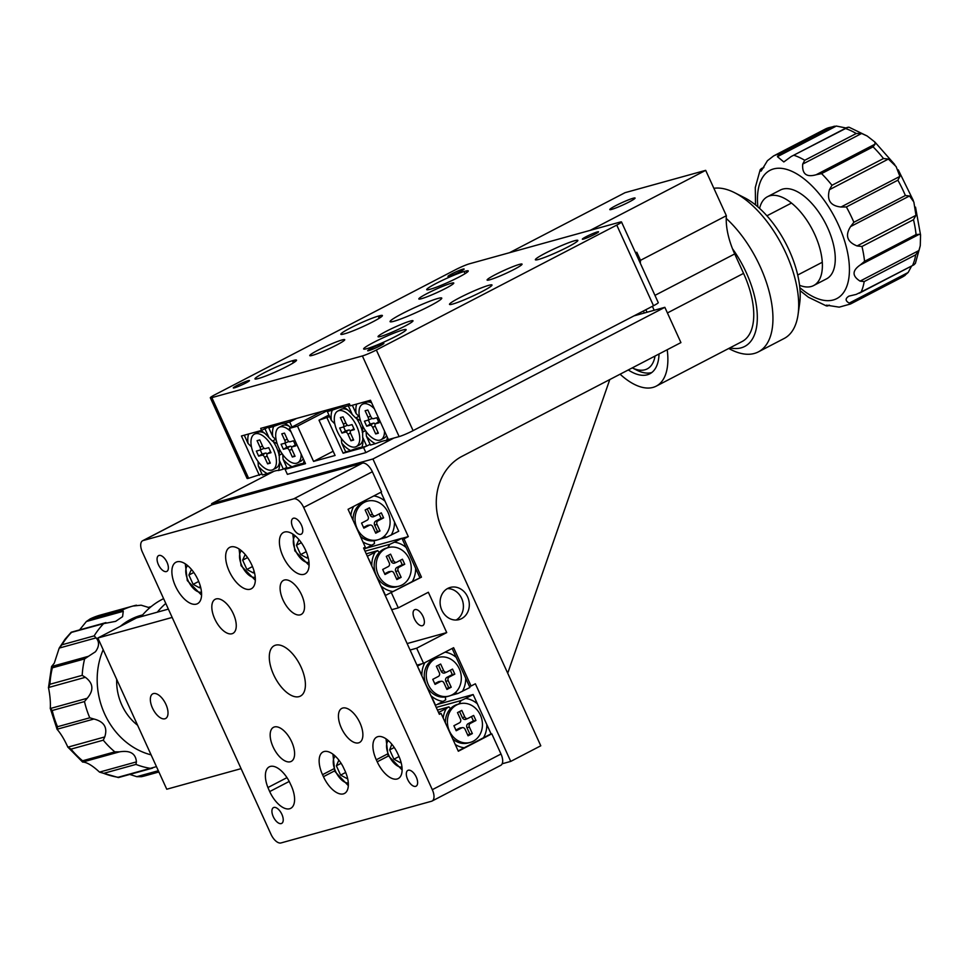 <?xml version="1.0" encoding="UTF-8"?>
<svg xmlns="http://www.w3.org/2000/svg" width="969" height="969" viewBox="0 0 969 969"><rect width="100%" height="100%" fill="white"/><g stroke="black" fill="none" stroke-linecap="round" stroke-linejoin="round"><path stroke-width="1.45" d="M423.029 616.454A8.903 4.385 -117.5 0 0 414.623 609.743A8.903 4.385 -117.5 0 0 414.417 618.828A8.903 4.385 -117.5 0 0 422.823 625.538A8.903 4.385 -117.5 0 0 423.029 616.454M447.823 588.389A16.691 14.438 74.5 0 0 441.258 608.798A16.691 14.438 74.5 0 0 459.161 619.591A16.691 14.438 74.5 0 0 461.607 618.622A16.691 14.438 74.5 0 0 468.16 598.212A16.691 14.438 74.5 0 0 450.258 587.432A16.691 14.438 74.5 0 0 447.823 588.389M389.792 593.21L421.454 577.149L404 538.849L408.3 536.608L372.92 458.991L664.855 307.318L680.928 342.602L461.983 456.351A55.621 48.123 74.5 0 0 442.021 529.062L540.787 745.791L510.736 761.404L502.16 763.778M212.15 504.764L211.642 503.65L274.033 471.237M391.694 609.707L398.295 607.878L391.403 592.762M507.72 673.213L609.78 379.569M416.961 665.146L423.562 663.329L416.67 648.2L446.721 632.587L428.346 592.265L398.295 607.878M410.069 650.029L416.67 648.2M327.062 417.954L343.147 453.226L363.581 447.569L365.87 452.608L287.381 474.35L285.08 469.311L305.514 463.654L289.44 428.371L297.495 426.142L313.581 461.414L335.08 455.466L319.007 420.183L329.642 416.609M319.007 420.183L328.927 415.023M664.855 307.318L634.029 315.858M297.495 426.142L330.247 409.124M289.44 428.371L322.18 411.353M510.736 761.404L475.367 683.787L471.079 686.016L453.613 647.704L423.562 663.329M211.642 503.65L372.92 458.991M365.87 452.608L393.947 438.024M285.08 469.311L287.66 467.966M313.581 461.414L333.154 451.239M343.147 453.226L345.727 451.893L341.694 443.051A25.024 12.343 -117.5 0 0 350.669 450.524L345.727 451.893M363.581 447.569L366.149 446.237M456.108 620.039A16.691 14.438 74.5 0 0 462.71 601.289A16.691 14.438 74.5 0 0 447.399 588.607M407.125 643.561L446.721 632.587M469.456 686.464L471.079 686.016M401.965 538.364L408.3 536.608M402.389 539.285L404 538.849M419.843 577.597L415.628 568.331A25.024 21.657 74.5 0 1 412.309 581.509L421.454 577.149M410.359 321.042A19.21 1.744 -24.5 0 0 390.35 329.254A19.21 1.744 -24.5 0 0 378.043 336.715A19.21 1.744 -24.5 0 0 380.696 336.449A19.21 1.744 -24.5 0 0 400.706 328.237A19.21 1.744 -24.5 0 0 413.012 320.775A19.21 1.744 -24.5 0 0 410.359 321.042M342.081 339.949A19.21 1.744 -24.5 0 0 322.071 348.162A19.21 1.744 -24.5 0 0 309.765 355.623A19.21 1.744 -24.5 0 0 312.418 355.357A19.21 1.744 -24.5 0 0 332.428 347.144A19.21 1.744 -24.5 0 0 344.734 339.683A19.21 1.744 -24.5 0 0 342.081 339.949M451.13 283.299A19.21 1.744 -24.5 0 0 431.12 291.512A19.21 1.744 -24.5 0 0 418.814 298.961A19.21 1.744 -24.5 0 0 421.467 298.706A19.21 1.744 -24.5 0 0 441.476 290.482A19.21 1.744 -24.5 0 0 453.783 283.033A19.21 1.744 -24.5 0 0 451.13 283.299M519.408 264.392A19.21 1.744 -24.5 0 0 499.398 272.604A19.21 1.744 -24.5 0 0 487.092 280.065A19.21 1.744 -24.5 0 0 489.745 279.799A19.21 1.744 -24.5 0 0 509.755 271.586A19.21 1.744 -24.5 0 0 522.061 264.125A19.21 1.744 -24.5 0 0 519.408 264.392M437.831 298.488A28.392 2.568 -24.5 0 0 408.264 310.625A28.392 2.568 -24.5 0 0 390.071 321.647A28.392 2.568 -24.5 0 0 393.995 321.26A28.392 2.568 -24.5 0 0 423.562 309.123A28.392 2.568 -24.5 0 0 441.755 298.101A28.392 2.568 -24.5 0 0 437.831 298.488M436.183 283.42A22.251 2.011 -24.5 0 0 426.699 289.67A22.251 2.011 -24.5 0 0 429.764 289.368L431.992 288.726A22.251 2.011 -24.5 0 0 454.958 279.096A22.251 2.011 -24.5 0 0 468.257 270.92A22.251 2.011 -24.5 0 0 466.174 270.981L464.115 271.526A22.251 2.011 -24.5 0 0 436.183 283.42M350.318 328.031A22.251 2.011 -24.5 0 0 340.834 334.281A22.251 2.011 -24.5 0 0 345.061 333.639L346.139 333.348A22.251 2.011 -24.5 0 0 369.104 323.707A22.251 2.011 -24.5 0 0 382.392 315.531A22.251 2.011 -24.5 0 0 379.327 315.833L378.249 316.136A22.251 2.011 -24.5 0 0 350.318 328.031M264.464 372.641A22.251 2.011 -24.5 0 0 254.968 378.891A22.251 2.011 -24.5 0 0 258.045 378.588L259.111 378.298A22.251 2.011 -24.5 0 0 282.282 368.777A22.251 2.011 -24.5 0 0 296.526 360.141A22.251 2.011 -24.5 0 0 293.462 360.444L292.384 360.747A22.251 2.011 -24.5 0 0 264.464 372.641M382.658 343.462A8.903 0.812 -24.5 0 0 373.392 347.265A8.903 0.812 -24.5 0 0 367.687 350.717A8.903 0.812 -24.5 0 0 368.923 350.596A8.903 0.812 -24.5 0 0 378.189 346.793A8.903 0.812 -24.5 0 0 383.881 343.341A8.903 0.812 -24.5 0 0 382.658 343.462M248.246 380.672A8.903 0.812 -24.5 0 0 238.98 384.487A8.903 0.812 -24.5 0 0 233.287 387.939A8.903 0.812 -24.5 0 0 234.51 387.818A8.903 0.812 -24.5 0 0 243.776 384.015A8.903 0.812 -24.5 0 0 249.481 380.551A8.903 0.812 -24.5 0 0 248.246 380.672M462.903 269.152A8.903 0.812 -24.5 0 0 453.637 272.955A8.903 0.812 -24.5 0 0 447.944 276.407A8.903 0.812 -24.5 0 0 449.168 276.286A8.903 0.812 -24.5 0 0 458.434 272.483A8.903 0.812 -24.5 0 0 464.139 269.031A8.903 0.812 -24.5 0 0 462.903 269.152M597.316 231.93A8.903 0.812 -24.5 0 0 588.05 235.733A8.903 0.812 -24.5 0 0 582.345 239.198A8.903 0.812 -24.5 0 0 583.568 239.077A8.903 0.812 -24.5 0 0 592.834 235.261A8.903 0.812 -24.5 0 0 598.539 231.809A8.903 0.812 -24.5 0 0 597.316 231.93M402.922 329.932A23.365 2.12 -24.5 0 0 378.588 339.925A23.365 2.12 -24.5 0 0 363.629 348.985A23.365 2.12 -24.5 0 0 366.851 348.67A23.365 2.12 -24.5 0 0 391.185 338.678A23.365 2.12 -24.5 0 0 406.144 329.617A23.365 2.12 -24.5 0 0 402.922 329.932M488.776 285.322A23.365 2.12 -24.5 0 0 464.454 295.315A23.365 2.12 -24.5 0 0 449.495 304.375A23.365 2.12 -24.5 0 0 452.717 304.06A23.365 2.12 -24.5 0 0 477.039 294.067A23.365 2.12 -24.5 0 0 492.01 285.007A23.365 2.12 -24.5 0 0 488.776 285.322M574.641 240.712A23.365 2.12 -24.5 0 0 550.319 250.705A23.365 2.12 -24.5 0 0 535.36 259.765A23.365 2.12 -24.5 0 0 538.582 259.45A23.365 2.12 -24.5 0 0 562.904 249.457A23.365 2.12 -24.5 0 0 577.863 240.397A23.365 2.12 -24.5 0 0 574.641 240.712M362.382 355.95A11.119 1.005 -24.5 0 0 376.347 350.003L413.097 430.636A11.119 1.005 155.5 0 1 399.131 436.595L362.382 355.95L211.848 397.629A11.119 1.005 -24.5 0 1 210.321 397.787A11.119 1.005 -24.5 0 1 215.057 394.662L455.478 269.745A11.119 1.005 -24.5 0 1 469.444 263.798L619.966 222.119A11.119 1.005 -24.5 0 1 621.504 221.962L658.254 302.607A11.119 1.005 155.5 0 1 653.518 305.732L616.756 225.087A11.119 1.005 -24.5 0 0 621.504 221.962M211.848 397.629L248.609 478.274L261.933 473.962M248.609 478.274A11.119 1.005 155.5 0 1 247.071 478.42L210.321 397.787M259.353 475.294L241.438 435.977L261.606 430.406L270.957 425.536M261.606 430.406L260.685 428.383L349.385 403.819L350.306 405.841L370.473 400.258L388.387 439.563L399.131 436.595M413.097 430.636L653.518 305.732M376.347 350.003L616.756 225.087M465.072 273.646L464.115 271.526M466.852 272.471L466.174 270.981M283.033 600.005A19.21 9.472 -117.5 0 0 301.177 614.479A19.21 9.472 -117.5 0 0 301.601 594.857A19.21 9.472 -117.5 0 0 283.457 580.383A19.21 9.472 -117.5 0 0 283.033 600.005M341.367 728.022A19.21 9.472 -117.5 0 0 359.511 742.496A19.21 9.472 -117.5 0 0 359.947 722.874A19.21 9.472 -117.5 0 0 341.803 708.4A19.21 9.472 -117.5 0 0 341.367 728.022M273.101 746.929A19.21 9.472 -117.5 0 0 291.233 761.404A19.21 9.472 -117.5 0 0 291.669 741.782A19.21 9.472 -117.5 0 0 273.524 727.307A19.21 9.472 -117.5 0 0 273.101 746.929M214.755 618.912A19.21 9.472 -117.5 0 0 232.899 633.387A19.21 9.472 -117.5 0 0 233.323 613.765A19.21 9.472 -117.5 0 0 215.179 599.29A19.21 9.472 -117.5 0 0 214.755 618.912M273.621 674.69A28.392 14.002 -117.5 0 0 300.438 696.093A28.392 14.002 -117.5 0 0 301.068 667.096A28.392 14.002 -117.5 0 0 274.251 645.693A28.392 14.002 -117.5 0 0 273.621 674.69M289.634 808.764A22.251 10.974 -117.5 0 0 290.7 808.34A22.251 10.974 -117.5 0 0 291.197 785.617L289.307 781.62A22.251 10.974 -117.5 0 0 269.273 766.842A22.251 10.974 -117.5 0 0 267.916 787.543L269.697 791.576A22.251 10.974 -117.5 0 0 289.634 808.764M343.389 793.877A22.251 10.974 -117.5 0 0 344.467 793.454A22.251 10.974 -117.5 0 0 343.995 768.744L343.074 766.733A22.251 10.974 -117.5 0 0 323.028 751.956A22.251 10.974 -117.5 0 0 322.532 774.679L323.452 776.69A22.251 10.974 -117.5 0 0 343.389 793.877M397.157 778.991A22.251 10.974 -117.5 0 0 398.223 778.567A22.251 10.974 -117.5 0 0 398.719 755.844L397.799 753.834A22.251 10.974 -117.5 0 0 376.796 737.07A22.251 10.974 -117.5 0 0 376.299 759.793L377.22 761.804A22.251 10.974 -117.5 0 0 397.157 778.991M292.832 527.475A8.903 4.385 -117.5 0 0 301.226 534.173A8.903 4.385 -117.5 0 0 301.432 525.089A8.903 4.385 -117.5 0 0 293.026 518.391A8.903 4.385 -117.5 0 0 292.832 527.475M407.67 779.476A8.903 4.385 -117.5 0 0 416.076 786.186A8.903 4.385 -117.5 0 0 416.27 777.102A8.903 4.385 -117.5 0 0 407.876 770.391A8.903 4.385 -117.5 0 0 407.67 779.476M273.27 816.697A8.903 4.385 -117.5 0 0 281.676 823.408A8.903 4.385 -117.5 0 0 281.87 814.311A8.903 4.385 -117.5 0 0 273.464 807.613A8.903 4.385 -117.5 0 0 273.27 816.697M158.419 564.685A8.903 4.385 -117.5 0 0 166.825 571.395A8.903 4.385 -117.5 0 0 167.019 562.311A8.903 4.385 -117.5 0 0 158.625 555.6A8.903 4.385 -117.5 0 0 158.419 564.685M282.96 556.315A23.365 11.519 -117.5 0 0 305.017 573.914A23.365 11.519 -117.5 0 0 305.538 550.065A23.365 11.519 -117.5 0 0 283.481 532.466A23.365 11.519 -117.5 0 0 282.96 556.315M229.205 571.201A23.365 11.519 -117.5 0 0 251.262 588.801A23.365 11.519 -117.5 0 0 251.783 564.951A23.365 11.519 -117.5 0 0 229.726 547.352A23.365 11.519 -117.5 0 0 229.205 571.201M175.437 586.088A23.365 11.519 -117.5 0 0 197.494 603.687A23.365 11.519 -117.5 0 0 198.015 579.837A23.365 11.519 -117.5 0 0 175.958 562.238A23.365 11.519 -117.5 0 0 175.437 586.088M303.672 507.441A11.119 5.487 -117.5 0 0 293.704 498.853L362.394 463.158A11.119 5.487 62.5 0 1 372.362 471.746L303.672 507.441L432.307 789.687A11.119 5.487 -117.5 0 1 432.053 801.048A11.119 5.487 -117.5 0 1 431.52 801.254L280.986 842.945A11.119 5.487 -117.5 0 1 271.017 834.345L142.395 552.1A11.119 5.487 -117.5 0 1 142.637 540.738L211.327 505.055A11.119 5.487 62.5 0 1 211.86 504.837L143.17 540.532A11.119 5.487 -117.5 0 0 142.637 540.738M432.307 789.687L500.997 754.003L491.804 733.836L490.193 734.284M500.997 754.003A11.119 5.487 62.5 0 1 500.743 765.353L432.053 801.048M491.804 733.836L458.325 751.241L441.089 713.438L439.211 713.959M441.089 713.438L439.381 714.323L363.581 548.006L365.301 547.11L348.065 509.306L381.556 491.913L372.362 471.746M362.394 463.158L211.86 504.837M293.704 498.853L143.17 540.532M289.21 781.438L269.697 791.576M286.981 777.635L267.916 787.543M279.266 448.841L279.326 460.311A25.024 12.343 -117.5 0 1 279.399 466.973A25.024 12.343 -117.5 0 1 278.418 470.534C277.497 470.098 273.803 471.128 267.335 473.599A25.024 12.343 -117.5 0 1 258.36 466.125L258.008 461.45M264.174 429.061L264.985 428.843L269.019 437.685A25.024 12.343 -117.5 0 0 260.831 430.611M248.67 433.979A25.024 12.343 -117.5 0 0 248.052 443.487L244.273 435.202M258.36 466.125L262.393 474.967L267.335 473.599M278.418 470.534L283.36 469.166L279.326 460.311M278.939 455.382L282.124 453.734M283.36 469.166L286.788 467.385M269.019 437.685L272.41 441.052L277.17 443.717M272.41 441.052L275.608 439.393M264.985 428.843L271.768 425.318M251.468 446.903L248.052 443.487M282.694 454.34L283.093 459.27A25.024 12.343 -117.5 0 0 292.069 466.755C298.537 464.272 302.231 463.255 303.152 463.679A25.024 12.343 -117.5 0 0 304.072 460.493M290.785 427.668A25.024 12.343 -117.5 0 0 285.128 423.538A25.024 12.343 -117.5 0 0 284.777 423.356L289.719 421.987L296.49 418.463M292.008 427.026L289.719 421.987M268.752 427.801L273.694 426.433A25.024 12.343 -117.5 0 0 272.773 436.644L268.752 427.801L275.523 424.277M283.093 459.27L287.127 468.124L292.069 466.755M303.152 463.679L305.259 463.097M273.694 426.433C280.162 423.95 283.856 422.932 284.777 423.356M276.165 440.011L272.773 436.644M334.802 423.828L331.374 420.413L327.352 411.571L332.294 410.202A25.024 12.343 -117.5 0 0 331.374 420.413M332.294 410.202C338.762 407.731 342.457 406.701 343.377 407.137L348.319 405.769L352.341 414.611A25.024 12.343 -117.5 0 0 343.729 407.307A25.024 12.343 -117.5 0 0 343.377 407.137M352.341 414.611L355.732 417.978L360.504 420.643M361.752 447.46A25.024 12.343 -117.5 0 0 362.733 443.899A25.024 12.343 -117.5 0 0 362.66 437.237L366.694 446.091L361.752 447.46C360.831 447.024 357.137 448.053 350.669 450.524M358.942 416.319L355.732 417.978M349.894 404.945L348.319 405.769M362.612 425.791L362.66 437.237M365.446 430.66L362.261 432.307M370.122 444.311L366.694 446.091M341.694 443.051L341.33 438.376M334.123 408.046L327.352 411.571M359.499 416.936L356.107 413.569L352.328 405.272M356.737 404.061A25.024 12.343 -117.5 0 0 356.107 413.569M371.406 402.305A25.024 12.343 -117.5 0 0 368.898 400.694M366.415 436.195A25.024 12.343 -117.5 0 0 375.391 443.681L370.449 445.05L366.415 436.195L366.028 431.266M391.21 438.787L386.474 440.604A25.024 12.343 -117.5 0 0 387.406 437.419M393.523 438.145L391.415 439.236M386.474 440.604C385.565 440.18 381.871 441.198 375.391 443.681M445.304 696.977L445.704 699.824L443.112 701.399A25.024 21.657 74.5 0 1 431.35 696.045L435.578 705.311L443.112 701.399M424.882 662.639A25.024 21.657 74.5 0 0 421.878 675.272L417.385 666.078M462.383 691.381A25.024 21.657 74.5 0 0 465.701 678.203L469.917 687.469L457.913 693.477L450.888 695.427M452.148 648.467L456.229 657.418A25.024 21.657 74.5 0 0 445.074 652.149M421.951 663.765L417.663 666.006M457.913 693.477L454.958 692.932M456.229 657.418L465.701 678.203M483.519 737.748L491.053 733.836L486.826 724.57A25.024 21.657 74.5 0 1 483.519 737.748L464.236 747.765A25.024 21.657 74.5 0 1 455.236 744.471M450.464 708.678L448.926 706.873L446.321 708.46A25.024 21.657 74.5 0 0 443.196 718.053M473.138 694.531L477.354 703.797A25.024 21.657 74.5 0 0 465.604 698.443L473.138 694.531L437.176 704.487M446.321 708.46L438.787 712.372L439.478 713.887M458.18 750.914L464.236 747.765M477.354 703.797L486.826 724.57M448.926 706.873L437.431 710.059M458.846 704.015L461.123 700.539L436.232 707.431M461.123 700.539L465.604 698.443M374.095 540.726L374.506 543.573L371.902 545.159A25.024 21.657 74.5 0 1 362.903 541.865M353.685 506.399A25.024 21.657 74.5 0 0 350.863 515.435M391.185 535.142A25.024 21.657 74.5 0 0 394.492 521.964L398.719 531.23L386.704 537.238L379.678 539.188M380.938 492.228L385.02 501.179A25.024 21.657 74.5 0 0 373.864 495.91M363.823 547.873L364.368 549.072L371.902 545.159M386.704 537.238L383.748 536.681M385.02 501.179L394.492 521.964M412.309 581.509L393.039 591.526A25.024 21.657 74.5 0 1 381.277 586.172L385.505 595.438L393.039 591.526M379.254 552.427L377.716 550.634L375.124 552.209A25.024 21.657 74.5 0 0 371.805 565.387L367.312 556.206M401.929 538.279L406.156 547.546A25.024 21.657 74.5 0 0 394.395 542.192L401.929 538.279L365.967 548.236M375.124 552.209L367.59 556.121M406.156 547.546L415.628 568.331M377.716 550.634L366.221 553.82M387.648 547.764L389.926 544.287L365.034 551.191M389.926 544.287L394.395 542.192M165.893 704.318A13.905 6.856 -117.5 0 0 152.763 693.84A13.905 6.856 -117.5 0 0 152.46 708.036A13.905 6.856 -117.5 0 0 165.59 718.514A13.905 6.856 -117.5 0 0 165.893 704.318M168.376 609.113L136.484 617.943L97.845 638.014L166.753 789.226L241.075 768.647M172.167 617.435L97.845 638.014M611.705 209.389A13.905 1.26 -24.5 0 0 626.18 203.442A13.905 1.26 -24.5 0 0 635.095 198.051A13.905 1.26 -24.5 0 0 633.169 198.245A13.905 1.26 -24.5 0 0 618.694 204.18A13.905 1.26 -24.5 0 0 609.792 209.583A13.905 1.26 -24.5 0 0 611.705 209.389M645.729 309.777A52.835 26.066 62.5 0 1 647.135 312.224M667.205 349.736A66.74 32.922 62.5 0 1 656.219 386.147L742.084 341.536A66.74 32.922 -117.5 0 0 743.562 273.379L734.708 253.939L654.959 295.363M640.364 263.35A55.621 27.435 62.5 0 1 640.497 260.322L726.362 215.712L705.686 170.35L625.053 192.674L509.524 252.703M726.362 215.712A55.621 27.435 -117.5 0 0 734.708 253.939M656.219 386.147A66.74 32.922 62.5 0 1 620.099 374.204M652.379 306.313L654.184 310.274M640.497 260.322L636.827 252.255L635.603 252.885M590.169 230.368L705.686 170.35M659.017 353.988A52.835 26.066 62.5 0 1 649.811 373.804A52.835 26.066 62.5 0 1 628.287 369.952M783.824 338.641A83.431 41.146 -117.5 0 0 784.115 338.496A83.431 41.146 -117.5 0 0 784.405 338.351A83.431 41.146 -117.5 0 0 798.044 314.683A83.431 41.146 -117.5 0 0 734.684 192.734A83.431 41.146 -117.5 0 0 713.874 188.301M729.911 347.859A72.3 35.659 -117.5 0 0 744.895 346.345A72.3 35.659 -117.5 0 0 732.516 248.779M726.241 218.437A83.431 41.146 62.5 0 1 769.725 293.837A83.431 41.146 62.5 0 1 758.642 351.735A83.431 41.146 62.5 0 1 758.364 351.88A83.431 41.146 62.5 0 1 730.868 349.591L728.7 348.489M734.684 192.734L744.725 197.833A72.3 35.659 62.5 0 1 799.643 303.527L798.044 314.683M157.329 612.166A83.431 72.178 -105.5 0 1 165.784 603.433M163.604 598.648A83.431 72.178 74.5 0 0 141.195 616.635M651.846 372.496A52.835 26.066 62.5 0 1 636.694 370.122L632.272 367.881A47.275 23.317 -117.5 0 0 655.032 356.059M637.117 314.247A33.37 16.461 62.5 0 1 637.517 314.889M644.409 312.975A47.275 23.317 -117.5 0 0 643.271 311.049M799.546 285.286A50.061 24.685 -117.5 0 0 812.567 286.049A50.061 24.685 -117.5 0 0 813.633 285.552A50.061 24.685 -117.5 0 0 813.003 230.816A50.061 24.685 -117.5 0 0 768.538 196.235A50.061 24.685 -117.5 0 0 767.472 196.719A50.061 24.685 -117.5 0 0 759.599 208.396M813.633 285.552L826.509 278.866A50.061 24.685 -117.5 0 0 825.879 224.118A50.061 24.685 -117.5 0 0 781.414 189.549A50.061 24.685 -117.5 0 0 780.36 190.033L767.472 196.719M763.669 167.746L760.435 169.418L763.935 167.189M864.191 281.579L860.072 281.119L919 250.499L915.705 254.811L864.191 281.579A83.431 41.146 62.5 0 1 861.162 291.972L856.196 294.406L848.977 296.114C845.125 298.5 845.198 300.838 849.219 303.103L908.147 272.495L903.956 276.092L852.441 302.861A83.431 41.146 62.5 0 1 850.479 304.012L839.202 307.149L826.509 305.174L827.405 306.022L829.089 305.15M908.147 272.495L911.611 266.027M827.405 306.022L826.303 305.259M830.954 127.193L836.344 126.055L777.429 156.675L779.439 153.962L830.954 127.193A83.431 41.146 -117.5 0 0 826.836 128.38A83.431 41.146 -117.5 0 0 825.067 129.192L773.553 155.961L767.412 160.721L761.089 171.138L760.168 169.866L755.287 187.514L755.529 204.919M761.464 168.485L762.882 168M826.46 305.962L808.425 297.229L800.055 290.627M846.991 127.52L849.098 127.242L867.134 135.987L861.623 133.48L802.695 164.088C801.981 173.984 806.474 177.533 816.152 174.747L875.08 144.139L874.801 141.971L867.134 135.987M846.264 128.029L836.344 126.055M848.154 127.193L791.237 156.493L783.812 161.944L777.429 156.675M802.695 164.088L804.718 160.285L856.245 133.516L861.623 133.48M875.08 144.139L873.069 146.84L821.542 173.608L816.152 174.747M829.464 189.682L831.971 185.285L883.486 158.528L888.391 159.061L829.464 189.682C826.593 200.098 830.433 205.876 840.983 207.015L899.898 176.394L896.107 166.559L888.391 159.061M899.898 176.394L897.875 180.198L846.361 206.954L840.983 207.015M850.576 226.576L853.871 222.276L905.385 195.508L909.503 195.968L850.576 226.576C844.932 235.455 847.1 241.911 857.056 245.944L915.984 215.324L913.852 202.012L909.503 195.968M915.984 215.324L913.488 219.709L861.962 246.477L857.056 245.944M860.351 264.912L864.554 261.327L916.068 234.559L919.278 234.292L860.351 264.912C852.078 270.581 851.993 275.983 860.072 281.119M919 250.499L920.271 245.69L920.55 234.946L919.278 234.292M861.162 291.972L913.949 264.803L915.39 263.35L920.271 245.69M852.441 302.861L849.219 303.103M122.712 610.409L123.269 611.294L86.374 621.504L90.202 618.888L122.712 610.409M95.422 651.786C99.31 646.493 99.528 641.853 96.101 637.868L59.206 648.091L54.276 663.184L51.575 666.515L88.47 656.304L95.422 651.786M105.936 622.607L71.209 632.224L65.08 639.177L59.206 648.091L61.907 644.809L94.175 635.87A83.431 72.178 -105.5 0 1 98.608 629.45A83.431 72.178 -105.5 0 1 103.635 623.624L115.638 621.359L122.578 616.659L123.269 611.294M86.374 621.504L79.579 629.911M122.469 609.961A83.431 72.178 -105.5 0 1 132.838 606.073L141.135 605.189L149.541 607.745M103.635 623.624L71.306 632.442M100.582 615L90.202 618.888A83.431 72.178 74.5 0 1 100.582 615L132.838 606.073A83.431 72.178 -105.5 0 1 136.447 605.189M116.692 679.366A50.061 43.302 74.5 0 0 137.586 725.236M158.843 771.881L143.303 776.266M158.892 771.978L145.108 775.806A83.431 72.178 74.5 0 1 141.498 776.69L136.811 776.678L158.322 770.73M129.761 774.425L136.811 776.678M118.363 777.199L155.258 766.976M136.411 761.888L135.951 764.408L103.695 773.347L99.516 772.111L136.411 761.888C135.721 753.482 130.088 750.139 119.526 751.847L82.631 762.058C86.774 762.143 92.406 765.498 99.516 772.111L118.448 777.562L152.593 768.102M88.47 656.304L84.618 658.908L52.362 667.835L51.575 666.515L48.45 687.893L49.94 684.271L82.195 675.345L85.369 677.307L48.474 687.53C50.037 695.306 50.654 702.295 50.303 708.509L87.198 698.286L84.485 701.568L52.229 710.495L50.206 708.157L57.147 729.512L57.51 726.726L89.766 717.799L93.945 719.022L57.05 729.245C60.841 733.642 64.451 739.613 67.854 747.16L104.749 736.937L103.271 740.183L71.016 749.122L67.697 746.954L82.607 762.058L82.583 760.786L114.839 751.859L119.526 751.847M94.175 635.87L96.101 637.868M87.198 698.286C93.981 690.279 93.363 683.278 85.369 677.307M104.749 736.937C107.765 727.598 104.155 721.626 93.945 719.022M298.973 539.624L296.417 545.268L300.656 554.571L307.088 558.035L307.791 556.121M306.24 551.676L300.656 554.571M301.347 542.701L296.417 545.268M245.205 554.51L242.65 560.155L246.901 569.457L253.321 572.921L254.035 571.007M252.485 566.562L246.901 569.457M247.579 557.587L242.65 560.155M191.45 569.397L188.894 575.041L193.134 584.343L199.553 587.808L200.268 585.894M198.718 581.448L193.134 584.343M193.824 572.473L188.894 575.041M400.342 762.664L400.803 761.416L400.342 762.664L393.911 759.199L400.342 762.664M389.671 749.897L393.911 759.199L399.034 756.547L393.911 759.199L389.671 749.897L391.803 744.192L389.671 749.897L394.274 747.499L389.671 749.897M338.871 760.108L336.364 765.789L340.616 775.103L347.035 778.567L347.399 777.598M345.703 772.45L340.616 775.103M341.112 763.318L336.364 765.789M367.239 501.191A20.022 17.321 74.5 0 0 364.32 502.342A20.022 17.321 74.5 0 0 356.447 526.845A20.022 17.321 74.5 0 0 377.934 539.781A20.022 17.321 74.5 0 0 380.853 538.631A20.022 17.321 74.5 0 0 388.726 514.139A20.022 17.321 74.5 0 0 367.239 501.191L365.228 501.748A20.022 17.321 74.5 0 0 362.297 502.899A20.022 17.321 74.5 0 0 353.055 520.244M360.347 536.269A20.022 17.321 74.5 0 0 375.911 540.351L377.934 539.781M369.443 507.78L365.156 510.009L368.147 516.562A2.786 2.41 -105.5 0 1 367.142 520.196L361.558 523.103L363.859 528.141L369.443 525.246A2.786 2.41 -105.5 0 1 372.738 526.651L375.718 533.204L380.018 530.964L377.026 524.411A2.786 2.41 -105.5 0 1 378.031 520.777L383.603 517.882L381.314 512.843L375.73 515.738A2.786 2.41 -105.5 0 1 372.435 514.333L369.443 507.78M375.463 515.859L373.707 516.622A3.089 2.677 -105.5 0 1 370.049 515.06L367.251 508.931M375.403 532.49L377.498 531.412L374.64 525.137A3.089 2.677 -105.5 0 1 375.754 521.092L381.083 518.318L379.109 513.982M381.083 518.318L383.603 517.882M377.498 531.412L380.018 530.964M363.545 527.439L367.166 525.549A3.089 2.677 -105.5 0 1 367.929 525.307L370.134 525.028M388.375 547.57L386.352 548.127A20.022 17.321 74.5 0 0 383.433 549.278A20.022 17.321 74.5 0 0 375.56 573.769A20.022 17.321 74.5 0 0 397.048 586.717L399.058 586.16A20.022 17.321 74.5 0 0 401.99 585.01A20.022 17.321 74.5 0 0 409.863 560.506A20.022 17.321 74.5 0 0 388.375 547.57A20.022 17.321 74.5 0 0 385.444 548.72A20.022 17.321 74.5 0 0 377.571 573.212A20.022 17.321 74.5 0 0 399.058 586.16M390.58 554.147L386.292 556.388L389.272 562.941A2.786 2.41 -105.5 0 1 388.278 566.574L382.694 569.469L384.996 574.508L390.568 571.613A2.786 2.41 -105.5 0 1 393.862 573.018L396.854 579.571L401.142 577.342L398.162 570.789A2.786 2.41 -105.5 0 1 399.155 567.156L404.739 564.249L402.438 559.21L396.866 562.105A2.786 2.41 -105.5 0 1 393.571 560.7L390.58 554.147M396.587 562.226L394.843 562.989A3.089 2.677 -105.5 0 1 391.173 561.426L388.387 555.298M396.527 578.868L398.622 577.778L395.776 571.504A3.089 2.677 -105.5 0 1 396.878 567.459L402.22 564.685L400.245 560.348M402.22 564.685L404.739 564.249M398.622 577.778L401.142 577.342M384.669 573.805L388.29 571.928A3.089 2.677 -105.5 0 1 389.066 571.686L391.27 571.395M438.448 657.442L436.425 657.999A20.022 17.321 74.5 0 0 433.506 659.15A20.022 17.321 74.5 0 0 425.633 683.642A20.022 17.321 74.5 0 0 447.121 696.59L449.132 696.033A20.022 17.321 74.5 0 0 452.063 694.882A20.022 17.321 74.5 0 0 459.936 670.378A20.022 17.321 74.5 0 0 438.448 657.442A20.022 17.321 74.5 0 0 435.517 658.593A20.022 17.321 74.5 0 0 427.644 683.084A20.022 17.321 74.5 0 0 449.132 696.033M440.653 664.031L436.365 666.26L439.345 672.813A2.786 2.41 -105.5 0 1 438.351 676.447L432.768 679.342L435.069 684.38L440.641 681.486A2.786 2.41 -105.5 0 1 443.935 682.891L446.927 689.443L451.215 687.215L448.235 680.662A2.786 2.41 -105.5 0 1 449.228 677.028L454.812 674.121L452.511 669.082L446.939 671.989A2.786 2.41 -105.5 0 1 443.645 670.584L440.653 664.031M446.661 672.098L444.916 672.861A3.089 2.677 -105.5 0 1 441.246 671.299L438.46 665.17M446.6 688.741L448.695 687.651L445.837 681.377A3.089 2.677 -105.5 0 1 446.951 677.343L452.293 674.557L450.319 670.221M452.293 674.557L454.812 674.121M448.695 687.651L451.215 687.215M434.742 683.678L438.363 681.801A3.089 2.677 -105.5 0 1 439.139 681.558L441.331 681.268M459.585 703.809A20.022 17.321 74.5 0 0 456.653 704.96A20.022 17.321 74.5 0 0 448.78 729.451A20.022 17.321 74.5 0 0 470.268 742.399A20.022 17.321 74.5 0 0 473.187 741.249A20.022 17.321 74.5 0 0 481.06 716.757A20.022 17.321 74.5 0 0 459.585 703.809L457.562 704.366A20.022 17.321 74.5 0 0 454.643 705.517A20.022 17.321 74.5 0 0 445.389 722.862M452.693 738.875A20.022 17.321 74.5 0 0 468.245 742.957L470.268 742.399M461.789 710.398L457.489 712.627L460.481 719.18A2.786 2.41 -105.5 0 1 459.476 722.813L453.904 725.72L456.193 730.759L461.777 727.852A2.786 2.41 -105.5 0 1 465.072 729.257L468.063 735.81L472.351 733.581L469.359 727.029A2.786 2.41 -105.5 0 1 470.365 723.395L475.949 720.5L473.647 715.449L468.063 718.356A2.786 2.41 -105.5 0 1 464.769 716.951L461.789 710.398M467.797 718.465L466.041 719.228A3.089 2.677 -105.5 0 1 462.383 717.666L459.585 711.537M467.736 735.108L469.832 734.017L466.973 727.755A3.089 2.677 -105.5 0 1 468.088 723.71L473.429 720.936L471.455 716.6M473.429 720.936L475.949 720.5M469.832 734.017L472.351 733.581M455.878 730.057L459.5 728.167A3.089 2.677 -105.5 0 1 460.263 727.925L462.467 727.634M374.349 408.761A20.022 9.872 -117.5 0 0 363.484 403.831A20.022 9.872 -117.5 0 0 362.515 404.218A20.022 9.872 -117.5 0 0 362.515 425.597A20.022 9.872 -117.5 0 0 380.018 440.12A20.022 9.872 -117.5 0 0 380.974 439.744L384.196 438.073A20.022 9.872 -117.5 0 0 386.57 435.59M371.599 402.753A20.022 9.872 -117.5 0 0 366.694 402.159A20.022 9.872 -117.5 0 0 365.737 402.535L362.515 404.218M380.974 439.744A20.022 9.872 -117.5 0 0 384.463 430.963M367.808 410.02L365.119 410.759L368.111 417.312A2.786 1.369 62.5 0 1 368.002 420.171A2.786 1.369 62.5 0 1 367.917 420.207L364.417 421.176L366.718 426.215L370.206 425.246A2.786 1.369 62.5 0 1 372.702 427.39L375.681 433.942L378.37 433.204L375.391 426.651A2.786 1.369 62.5 0 1 375.403 423.841A2.786 1.369 62.5 0 1 375.584 423.756L379.085 422.787L376.784 417.748L373.283 418.717A2.786 1.369 62.5 0 1 370.8 416.573L367.808 410.02M378.516 421.927A3.089 1.526 62.5 0 1 378.637 421.818L375.584 423.756M378.055 432.501L375.681 433.942M368.317 420.037L370.17 424.107L373.513 423.174A3.089 1.526 62.5 0 1 375.233 423.986M370.17 424.107L366.718 426.215M371.999 418.245A3.089 1.526 62.5 0 1 371.563 418.669A3.089 1.526 62.5 0 1 371.478 418.705L368.075 420.134M356.253 446.6A20.022 9.872 -117.5 0 0 356.253 425.209A20.022 9.872 -117.5 0 0 338.75 410.686A20.022 9.872 -117.5 0 0 337.781 411.062A20.022 9.872 -117.5 0 0 337.781 432.453A20.022 9.872 -117.5 0 0 355.284 446.975A20.022 9.872 -117.5 0 0 356.253 446.6L359.475 444.916A20.022 9.872 -117.5 0 0 362.806 439.211A20.022 9.872 -117.5 0 0 362.842 438.957L362.806 439.211M362.321 431.52A20.022 9.872 -117.5 0 0 356.495 418.426M347.605 409.935L347.823 410.044A20.022 9.872 -117.5 0 0 347.605 409.935A20.022 9.872 -117.5 0 0 341.972 409.015A20.022 9.872 -117.5 0 0 341.003 409.39L337.781 411.062M343.074 416.864L340.385 417.603L343.377 424.156A2.786 1.369 62.5 0 1 343.268 427.026A2.786 1.369 62.5 0 1 343.183 427.05L339.683 428.019L341.984 433.058L345.473 432.089A2.786 1.369 62.5 0 1 347.968 434.245L350.96 440.798L353.649 440.047L350.657 433.494A2.786 1.369 62.5 0 1 350.669 430.684A2.786 1.369 62.5 0 1 350.851 430.599L354.351 429.63L352.05 424.592L348.561 425.561A2.786 1.369 62.5 0 1 346.066 423.417L343.074 416.864M353.794 428.77A3.089 1.526 62.5 0 1 353.903 428.661L350.851 430.599M353.322 439.345L350.96 440.798M343.583 426.893L345.436 430.951L348.779 430.03A3.089 1.526 62.5 0 1 350.499 430.83M345.436 430.951L341.984 433.058M347.265 425.088A3.089 1.526 62.5 0 1 346.841 425.512A3.089 1.526 62.5 0 1 346.745 425.548L343.341 426.978M291.015 431.835A20.022 9.872 -117.5 0 0 280.15 426.905A20.022 9.872 -117.5 0 0 279.181 427.293A20.022 9.872 -117.5 0 0 279.181 448.671A20.022 9.872 -117.5 0 0 296.684 463.194A20.022 9.872 -117.5 0 0 297.653 462.819L300.862 461.147A20.022 9.872 -117.5 0 0 303.236 458.664M289.004 426.166L289.222 426.275A20.022 9.872 -117.5 0 0 289.004 426.166A20.022 9.872 -117.5 0 0 283.372 425.234A20.022 9.872 -117.5 0 0 282.403 425.609L279.181 427.293M297.653 462.819A20.022 9.872 -117.5 0 0 301.129 454.037M284.474 433.095L281.785 433.833L284.777 440.386A2.786 1.369 62.5 0 1 284.668 443.245A2.786 1.369 62.5 0 1 284.583 443.281L281.083 444.25L283.384 449.289L286.872 448.32A2.786 1.369 62.5 0 1 289.368 450.464L292.359 457.017L295.048 456.278L292.057 449.725A2.786 1.369 62.5 0 1 292.069 446.915A2.786 1.369 62.5 0 1 292.25 446.83L295.751 445.861L293.45 440.822L289.961 441.791A2.786 1.369 62.5 0 1 287.466 439.647L284.474 433.095M295.194 445.001A3.089 1.526 62.5 0 1 295.303 444.892L292.25 446.83M294.721 455.575L292.359 457.017M284.983 443.112L286.836 447.181L290.179 446.249A3.089 1.526 62.5 0 1 291.899 447.06M286.836 447.181L283.384 449.289M288.665 441.319A3.089 1.526 62.5 0 1 288.241 441.743A3.089 1.526 62.5 0 1 288.144 441.779L284.741 443.208M272.919 469.674A20.022 9.872 -117.5 0 0 272.919 448.284A20.022 9.872 -117.5 0 0 255.416 433.761A20.022 9.872 -117.5 0 0 254.459 434.136A20.022 9.872 -117.5 0 0 254.459 455.527A20.022 9.872 -117.5 0 0 271.95 470.05A20.022 9.872 -117.5 0 0 272.919 469.674L276.141 468.003A20.022 9.872 -117.5 0 0 279.484 462.286A20.022 9.872 -117.5 0 0 279.508 462.031L279.484 462.286M278.987 454.594A20.022 9.872 -117.5 0 0 273.161 441.501M264.271 433.01L264.489 433.119A20.022 9.872 -117.5 0 0 264.271 433.01A20.022 9.872 -117.5 0 0 258.638 432.089A20.022 9.872 -117.5 0 0 257.681 432.465L254.459 434.136M259.753 439.938L257.064 440.677L260.043 447.23A2.786 1.369 62.5 0 1 259.934 450.101A2.786 1.369 62.5 0 1 259.849 450.125L256.361 451.094L258.65 456.133L262.151 455.164A2.786 1.369 62.5 0 1 264.634 457.32L267.626 463.872L270.315 463.121L267.323 456.569A2.786 1.369 62.5 0 1 267.347 453.758A2.786 1.369 62.5 0 1 267.529 453.674L271.017 452.705L268.716 447.666L265.227 448.635A2.786 1.369 62.5 0 1 262.732 446.491L259.753 439.938M270.46 451.845A3.089 1.526 62.5 0 1 270.569 451.736L267.529 453.674M270 462.419L267.626 463.872M260.261 449.967L262.115 454.025L265.458 453.104A3.089 1.526 62.5 0 1 267.178 453.904M262.115 454.025L258.65 456.133M263.943 448.162A3.089 1.526 62.5 0 1 263.507 448.586A3.089 1.526 62.5 0 1 263.411 448.623L260.019 450.052M293.353 362.866L292.384 360.747M294.285 362.261L293.462 360.444M379.218 318.256L378.249 316.136M380.151 317.65L379.327 315.833M388.339 756.026L377.22 761.804M387.443 753.991L376.299 759.793M334.571 770.912L323.452 776.69M333.748 768.853L322.532 774.679M667.423 312.939L743.562 273.379M773.553 155.961A83.431 41.146 62.5 0 1 775.321 155.149A83.431 41.146 62.5 0 1 779.439 153.962M799.813 287.599A72.3 35.659 -117.5 0 0 835.23 299.312A72.3 35.659 -117.5 0 0 836.622 221.053A72.3 35.659 -117.5 0 0 771.627 169.587A72.3 35.659 -117.5 0 0 757.855 206.857M856.245 133.516A83.431 41.146 -117.5 0 0 845.695 128.598M883.486 158.528A83.431 41.146 -117.5 0 0 873.069 146.84M905.385 195.508A83.431 41.146 -117.5 0 0 897.875 180.198M916.068 234.559A83.431 41.146 -117.5 0 0 913.488 219.709M912.677 265.215A83.431 41.146 -117.5 0 0 915.705 254.811M905.155 275.341L901.994 277.255A83.431 41.146 -117.5 0 0 903.956 276.092M861.962 246.477A83.431 41.146 62.5 0 1 864.554 261.327M846.361 206.954A83.431 41.146 62.5 0 1 853.871 222.276M821.542 173.608A83.431 41.146 62.5 0 1 831.971 185.285M794.18 155.367A83.431 41.146 62.5 0 1 804.718 160.285M142.637 614.915A72.3 62.549 74.5 0 0 120.386 626.301M71.379 632.551A83.431 72.178 74.5 0 0 66.352 638.377A83.431 72.178 74.5 0 0 61.907 644.809M103.186 649.751A72.3 62.549 74.5 0 0 151.091 754.851M103.695 773.347A83.431 72.178 74.5 0 0 118.436 777.32M71.016 749.122A83.431 72.178 74.5 0 0 82.583 760.786M52.229 710.495A83.431 72.178 74.5 0 0 57.51 726.726M52.362 667.835A83.431 72.178 74.5 0 0 49.94 684.271M82.195 675.345A83.431 72.178 -105.5 0 1 84.618 658.908M89.766 717.799A83.431 72.178 -105.5 0 1 84.485 701.568M114.839 751.859A83.431 72.178 -105.5 0 1 103.271 740.183M150.692 768.393A83.431 72.178 -105.5 0 1 135.951 764.408M150.461 607.2L148.947 607.624M295.242 535.857A15.019 7.413 -117.5 0 0 295.581 550.731A15.019 7.413 -117.5 0 0 309.002 562.347M241.475 550.743A15.019 7.413 -117.5 0 0 241.814 565.63A15.019 7.413 -117.5 0 0 255.235 577.233M187.707 565.63A15.019 7.413 -117.5 0 0 188.059 580.516A15.019 7.413 -117.5 0 0 201.479 592.12M388.835 755.372A15.019 7.413 -117.5 0 0 401.965 767.036A15.019 7.413 -117.5 0 1 388.835 755.372A15.019 7.413 -117.5 0 1 388.351 740.619A15.019 7.413 -117.5 0 0 388.835 755.372M335.383 756.232A15.019 7.413 -117.5 0 0 335.528 771.263A15.019 7.413 -117.5 0 0 348.295 782.988M370.049 515.06L372.435 514.333M375.754 521.092L378.031 520.777M374.64 525.137L377.026 524.411M367.166 525.549L369.443 525.246M391.173 561.426L393.571 560.7M396.878 567.459L399.155 567.156M395.776 571.504L398.162 570.789M388.29 571.928L390.568 571.613M441.246 671.299L443.645 670.584M446.951 677.343L449.228 677.028M445.837 681.377L448.235 680.662M438.363 681.801L440.641 681.486M462.383 717.666L464.769 716.951M468.088 723.71L470.365 723.395M466.973 727.755L469.359 727.029M459.5 728.167L461.777 727.852M375.185 426.13L372.702 427.39M373.513 423.174L370.206 425.246M370.57 416.064L368.111 417.312M350.451 432.973L347.968 434.245M348.779 430.03L345.473 432.089M345.836 422.908L343.377 424.156M291.851 449.204L289.368 450.464M290.179 446.249L286.872 448.32M287.236 439.139L284.777 440.386M267.117 456.048L264.634 457.32M265.458 453.104L262.151 455.164M262.502 445.982L260.043 447.23M784.115 338.496L758.364 351.88M791.503 203.042L766.927 215.808M822.269 262.272L797.705 275.026M828.556 305.683L829.476 305.211M825.067 129.192L834.479 126.188M874.946 142.104L894.738 164.56M898.239 169.817L913.319 200.522M915.523 207.148L920.55 234.946M901.994 277.255L850.479 304.012M913.828 264.876L859.237 293.232M791.503 156.36L846.882 127.581M151.164 606.618L148.184 607.442M292.82 534.052L294.818 550.816L309.087 565.363M239.064 548.938L241.051 565.702L255.332 580.249M185.297 563.825L187.296 580.588L201.564 595.136M388.072 755.445L402.111 769.919L388.072 755.445L386.025 738.814L388.072 755.445M332.924 754.161L334.765 771.336L348.319 785.653M375.597 515.799L373.562 516.683M396.733 562.177L394.698 563.062M446.806 672.05L444.771 672.934M467.93 718.417L465.895 719.301M375.403 423.841L378.637 421.818M368.002 420.171L371.563 418.669M350.669 430.684L353.903 428.661M343.268 427.026L346.841 425.512M292.069 446.915L295.303 444.892M284.668 443.245L288.241 441.743M267.347 453.758L270.569 451.736M259.934 450.101L263.507 448.586"/></g></svg>
